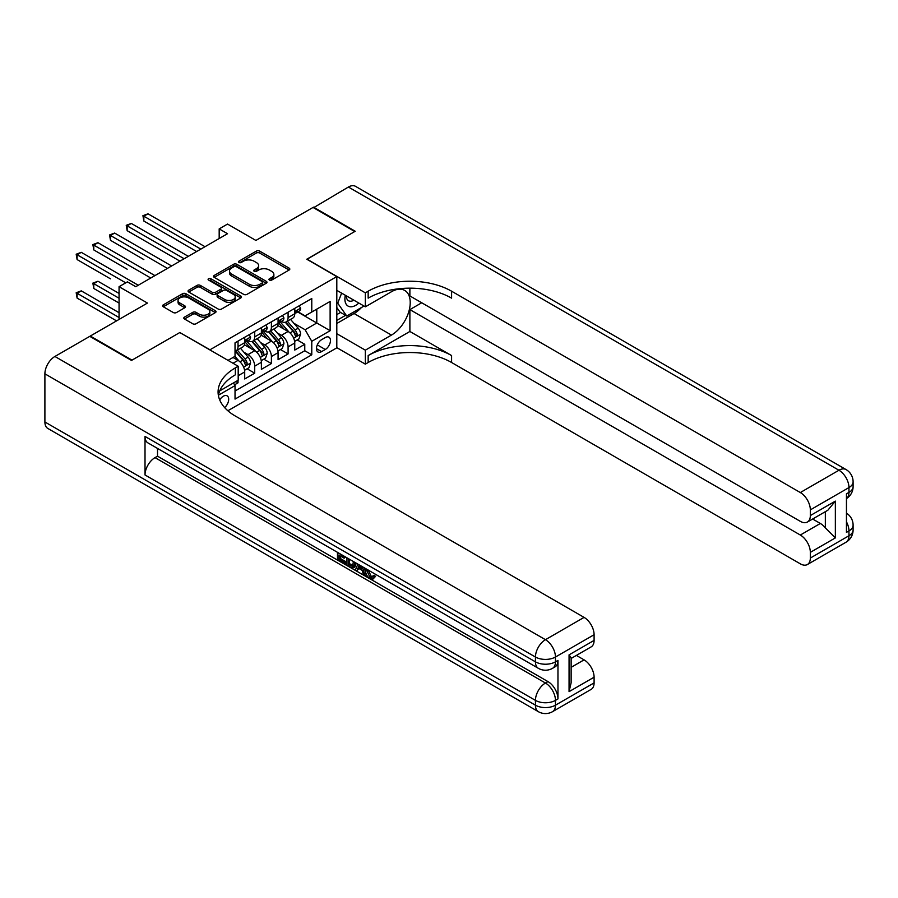 <?xml version="1.0" encoding="UTF-8"?>
<svg xmlns="http://www.w3.org/2000/svg" width="898" height="898" viewBox="0 0 898 898"><rect width="100%" height="100%" fill="white"/><g stroke="black" fill="none" stroke-linecap="round" stroke-linejoin="round"><path stroke-width="1.35" d="M269.445 280.064A1.616 0.932 0 0 0 271.735 280.064L289.134 270.017A2.312 1.336 0 0 0 289.818 269.074A2.312 1.336 0 0 0 289.134 268.132L259.657 251.103A2.312 1.336 0 0 0 256.379 251.103L238.98 261.15A1.616 0.932 0 0 0 238.509 261.812A1.616 0.932 0 0 0 238.98 262.474A1.616 0.932 0 0 0 241.27 262.474L243.526 261.172A7.409 4.277 0 0 1 254.011 261.172L256.469 262.598A7.409 4.277 0 0 1 258.635 265.617A7.409 4.277 0 0 1 256.469 268.648L254.213 269.95A1.616 0.932 0 0 0 253.741 270.612A1.616 0.932 0 0 0 254.213 271.275A1.616 0.932 0 0 0 256.502 271.275L258.759 269.972A7.409 4.277 0 0 1 269.243 269.972L271.701 271.387A7.409 4.277 0 0 1 273.868 274.418A7.409 4.277 0 0 1 271.701 277.437L269.445 278.739A1.616 0.932 0 0 0 268.973 279.401A1.616 0.932 0 0 0 269.445 280.064L269.445 278.739M224.657 407.602A7.554 4.355 120 0 0 228.496 401.047A7.554 4.355 120 0 0 227.127 395.838A7.554 4.355 120 0 0 223.344 396.209A7.554 4.355 120 0 0 219.718 399.947M184.483 317.106A2.312 1.336 0 0 0 183.809 318.049A2.312 1.336 0 0 0 184.483 318.992L192.756 323.774A2.312 1.336 0 0 0 196.033 323.774L215.363 312.616A2.312 1.336 0 0 0 216.036 311.673A2.312 1.336 0 0 0 215.363 310.719L185.875 293.702A2.312 1.336 0 0 0 182.608 293.702L163.279 304.86A2.312 1.336 0 0 0 162.594 305.803A2.312 1.336 0 0 0 163.279 306.757L173.269 312.515A2.312 1.336 0 0 0 176.547 312.515L184.808 307.745A2.312 1.336 0 0 0 185.493 306.802A2.312 1.336 0 0 0 184.808 305.859L179.858 302.996A6.196 3.581 0 0 1 178.04 300.46A6.196 3.581 0 0 1 181.867 297.159A6.196 3.581 0 0 1 188.625 297.934L208.033 309.137A6.196 3.581 0 0 1 209.84 311.673A6.196 3.581 0 0 1 206.024 314.974A6.196 3.581 0 0 1 199.266 314.199L196.033 312.336A2.312 1.336 0 0 0 192.756 312.336L184.483 317.106L184.483 318.992M179.97 332.63L209.997 349.782L336.806 276.573L306.768 259.23L354.744 231.538L313.032 207.449L255.885 240.44L227.52 224.073L219.179 228.889L227.52 233.704L135.755 286.687L127.404 281.871L119.064 286.687L119.064 319.43M179.97 332.44L131.995 360.132L90.283 336.054L147.429 303.064L119.064 286.687M243.695 294.364A2.312 1.336 0 0 0 246.961 294.364L266.291 283.207A2.312 1.336 0 0 0 266.975 282.264A2.312 1.336 0 0 0 266.291 281.321L236.814 264.293A2.312 1.336 0 0 0 233.536 264.293L214.207 275.45A2.312 1.336 0 0 0 213.533 276.404A2.312 1.336 0 0 0 214.207 277.347L243.695 294.364M209.212 280.412A1.616 0.932 0 0 1 210.85 280.647L210.85 278.717L240.821 296.026A2.312 1.336 0 0 1 241.506 296.969A2.312 1.336 0 0 1 240.821 297.911L221.503 309.069A2.312 1.336 0 0 1 218.225 309.069L188.748 292.052L197.01 287.304L197.01 285.384L188.748 290.155A2.312 1.336 0 0 0 188.064 291.098A2.312 1.336 0 0 0 188.748 292.052L188.748 290.155M197.01 287.304A2.312 1.336 0 0 1 200.288 287.304L200.288 285.384A2.312 1.336 0 0 0 197.01 285.384M200.288 285.384L212.242 292.288A2.312 1.336 0 0 0 215.52 292.288L221.009 289.122A2.312 1.336 0 0 0 221.683 288.168A2.312 1.336 0 0 0 221.009 287.225L208.561 280.041A1.616 0.932 0 0 1 208.089 279.379A1.616 0.932 0 0 1 209.088 278.515A1.616 0.932 0 0 1 210.85 278.717M90.283 336.627L90.283 336.054M234.569 384.815L238.026 382.817L235.86 381.571M238.195 375.69L244.705 371.94L244.705 378.967L254.718 373.186L247.118 368.809M243.852 352.173L248.039 354.598A9.44 5.444 60 0 1 254.718 366.159L261.385 362.298L261.385 369.336L271.398 363.555L263.81 359.178M260.532 342.542L264.73 344.967A9.44 5.444 60 0 1 271.398 356.528L278.077 352.667L278.077 359.705L288.09 353.924L288.09 346.886A9.44 5.444 -120 0 0 281.411 335.336L277.224 332.911M280.49 349.535L288.09 353.924M244.705 371.94A9.44 5.444 -120 0 0 238.026 360.379L233.02 357.483M261.385 362.298A9.44 5.444 -120 0 0 254.718 350.748L244.391 344.787M278.077 352.667A9.44 5.444 -120 0 0 271.398 341.105L261.082 335.156M325.289 337.547L321.619 339.669A7.319 4.221 120 0 0 316.848 346.112A7.319 4.221 120 0 0 317.959 351.971A7.319 4.221 120 0 0 321.619 351.612L325.289 349.49A7.319 4.221 120 0 0 330.071 343.047A7.319 4.221 120 0 0 328.949 337.188A7.319 4.221 120 0 0 325.289 337.547M227.856 410.756L336.806 347.852L336.806 276.573M233.48 382.941L235.029 385.612L235.029 399.105L311.774 354.789L311.774 341.307L305.107 329.746L293.904 323.28M235.029 385.612L218.439 395.199M228.013 360.379L235.029 356.326L235.029 342.845L311.774 298.529L311.774 312.021L330.127 301.425L330.127 330.711L311.774 341.307M247.949 340.679L248.039 340.724A9.44 5.444 60 0 0 252.765 341.195L259.432 337.334A9.44 5.444 -120 0 0 261.385 333.023L261.385 327.624M264.641 331.036L264.73 331.093A9.44 5.444 60 0 0 269.445 331.564L276.124 327.703A9.44 5.444 -120 0 0 278.077 323.381L278.077 317.993M235.029 391.012L304.77 350.748L304.77 344.293L294.757 350.074L294.757 343.036A9.44 5.444 -120 0 0 288.09 331.474L277.763 325.525M281.321 321.405L281.411 321.462A9.44 5.444 -120 0 0 286.125 321.922A9.44 5.444 -120 0 0 288.09 317.6L288.09 312.212M286.125 321.922L292.804 318.072A9.44 5.444 -120 0 0 294.757 313.75L294.757 308.362M238.026 341.105L238.026 346.505A9.44 5.444 60 0 1 236.073 350.826A9.44 5.444 60 0 1 235.029 351.208M236.073 350.826L242.752 346.976A9.44 5.444 -120 0 0 244.705 342.654L244.705 337.255M254.718 331.474L254.718 336.873A9.44 5.444 60 0 1 252.765 341.195M271.398 321.843L271.398 327.242A9.44 5.444 60 0 1 269.445 331.564M271.398 356.528L271.398 363.555M254.718 366.159L254.718 373.186M238.026 380.314L238.026 382.817M305.107 329.746L316.781 322.999L316.781 309.125L330.127 301.425M297.676 311.965L330.127 330.711M298.013 311.774L305.107 315.871L311.774 312.021M219.179 228.889L219.179 238.52M297.182 339.904L304.77 344.293M304.77 350.748L311.774 354.789M270.096 280.288L271.701 279.368A7.409 4.277 0 0 0 273.868 276.337L273.868 274.418M258.635 265.617L258.635 267.548A7.409 4.277 0 0 1 256.469 270.579L254.864 271.499M289.111 270.04L259.657 253.034A2.312 1.336 0 0 0 256.379 253.034L239.631 262.71M266.257 283.229L236.814 266.223A2.312 1.336 0 0 0 233.536 266.223L214.24 277.359L214.207 275.45M262.194 282.926A1.616 0.932 0 0 0 262.676 282.264A1.616 0.932 0 0 0 262.194 281.602L236.32 266.661A1.616 0.932 0 0 0 234.03 266.661L231.65 268.031A7.409 4.277 0 0 0 229.484 271.061A7.409 4.277 0 0 0 231.65 274.081L249.341 284.296A7.409 4.277 0 0 0 259.825 284.296L262.194 282.926L262.194 284.846A1.616 0.932 0 0 0 262.676 284.195L262.676 282.264M229.484 271.061L229.484 272.981A7.409 4.277 0 0 0 231.65 276.012L231.65 274.081M262.194 284.846L259.825 286.226A7.409 4.277 0 0 1 249.341 286.226L231.65 276.012M200.288 287.304L212.242 294.207A2.312 1.336 0 0 0 215.52 294.207L221.009 291.042A2.312 1.336 0 0 0 221.683 290.099L221.683 288.168M210.85 280.647L240.799 297.934M224.657 299.449A6.196 3.581 0 0 0 231.403 300.224A6.196 3.581 0 0 0 235.231 296.924A6.196 3.581 0 0 0 233.413 294.387L226.577 290.447A2.312 1.336 0 0 0 223.299 290.447L217.81 293.612A2.312 1.336 0 0 0 217.136 294.555A2.312 1.336 0 0 0 217.81 295.498L224.657 299.449L224.657 301.369A6.196 3.581 0 0 0 231.403 302.155A6.196 3.581 0 0 0 235.231 298.843L235.231 296.924M217.136 294.555L217.136 296.486A2.312 1.336 0 0 0 217.81 297.429L217.81 295.498M224.657 301.369L217.81 297.429M209.84 311.673L209.84 313.593A6.196 3.581 0 0 1 206.024 316.904A6.196 3.581 0 0 1 199.266 316.13L196.033 314.255A2.312 1.336 0 0 0 192.756 314.255L184.517 319.014M178.04 300.46L178.04 302.39A6.196 3.581 0 0 0 179.858 304.916L179.858 302.996M184.786 307.767L179.858 304.916M215.363 310.719L215.363 312.616L185.875 295.633A2.312 1.336 0 0 0 182.608 295.633L163.313 306.768M294.623 341.386L298.933 338.894L300.594 334.078A6.252 3.614 -120 0 0 298.158 328.208L290.537 319.385M289.01 332.092L280.299 322M284.049 329.151L278.997 323.291A14.985 8.654 -120 0 0 278.537 322.775M143.837 259.567L110.476 240.305L110.476 235.478L114.641 233.076L171.619 265.976M285.283 322.27L292.995 331.194A6.252 3.614 60 0 1 295.218 335.504C296.16 336.761 296.823 336.368 297.227 334.348A6.252 3.614 -120 0 0 294.993 330.037L287.371 321.215M285.732 322.124L294.016 331.71A3.188 1.841 60 0 1 294.825 332.956L297.227 334.348M295.218 335.504L295.678 336.245M299.18 305.803L300.594 308.261A6.252 3.614 60 0 1 299.303 311.022L296.138 312.863A6.252 3.614 -120 0 0 297.227 311.415L297.092 310.865M200.826 249.116L143.837 216.216L148.013 213.814L204.991 246.703M294.971 313.155L294.993 313.155A6.252 3.614 -120 0 0 296.138 312.863M296.419 310.955L297.227 311.415C296.834 310.472 296.16 310.865 295.218 312.571A6.252 3.614 60 0 1 294.757 313.458M196.651 251.519L143.837 221.031L143.837 216.216L142.928 215.688L148.013 213.814M143.837 221.031L142.928 215.688M345.337 295.274A15.333 8.857 120 0 0 350.321 306.779A15.333 8.857 120 0 0 358.807 303.041M346.347 295.846A10.495 6.062 120 0 0 348.514 300.751A10.495 6.062 120 0 0 350.052 301.223A10.495 6.062 120 0 0 353.857 300.19M364.004 306.05L346.74 316.017L340.061 312.156L336.806 307.531M346.74 316.017L337.727 303.198L341.633 293.13M336.806 302.671L337.727 303.198M313.525 207.741L348.402 187.031L838.945 470.238A14.155 8.172 120 0 1 846.017 469.542A14.155 14.155 0 0 1 853.1 481.799A14.155 8.172 180 0 1 848.958 487.58L810.333 509.884A14.155 8.172 -120 0 0 800.32 492.542L838.945 470.238A14.155 8.172 60 0 1 848.958 487.58L848.958 492.396L846.455 493.844L846.455 532.379L848.958 530.931L848.958 535.747A14.155 8.172 60 0 1 846.017 542.224L807.392 564.528A14.155 8.172 -120 0 0 810.333 558.051L848.958 535.747A14.155 8.172 0 0 0 853.1 529.966A14.155 14.155 0 0 1 846.017 542.224M313.525 207.157L355.238 231.246L306.936 259.32M336.806 333.697L365.34 350.164L391.449 335.089A26.547 15.322 120 0 0 408.792 311.696A26.547 15.322 120 0 0 404.717 290.424A26.547 15.322 120 0 0 391.449 291.738L365.34 306.813L365.34 292.849L368.169 291.21A58.987 34.057 180 0 1 451.593 291.21L800.32 492.542M365.34 350.164L365.34 364.139L368.169 362.5A58.987 34.057 180 0 1 451.593 362.5L800.32 563.832A14.155 8.172 -120 0 0 807.392 564.528M409.881 331.474L368.169 355.563A58.987 34.057 180 0 1 451.593 355.563L409.881 331.474L409.881 309.608L421.734 302.772M409.881 288.168L409.881 295.936L800.32 521.345A14.155 8.172 -120 0 0 807.392 522.041A14.155 8.172 -120 0 0 810.333 515.564L835.353 501.118L835.353 537.913L825.341 527.901L825.341 511.68M835.353 537.913L810.333 552.36L810.333 558.051M810.333 552.36A14.155 8.172 -120 0 0 800.32 535.028L820.334 523.467A14.155 8.172 60 0 1 825.341 527.901M409.881 309.608L800.32 535.028M348.402 187.031A14.155 8.172 -60 0 1 355.485 186.324L846.017 469.542M336.806 290.346L365.34 306.813M306.936 259.129L365.34 292.849M336.806 347.661L365.34 364.139M810.333 509.884L810.333 515.564M812.634 519.022L820.334 523.467M368.169 291.21L368.169 298.147A58.987 34.057 180 0 1 451.593 298.147L451.593 291.21M807.392 522.041L827.866 510.221L835.353 501.118M361.434 307.531A26.547 15.322 -60 0 1 354.07 313.514L336.806 323.482M336.806 320.395L345.573 315.344M336.806 314.614L340.566 312.448M368.202 570.017L371.301 576.482L372.468 576.898M367.001 569.388L366.867 570.78L369.965 577.257L371.918 577.504L374.107 575.214L375.521 576.404L373.018 579.053L370.099 578.671C367.024 576.583 365.475 573.687 365.464 569.972L365.576 568.557M358.841 568.468L356.854 570.881L355.361 570.017L357.887 564.124M364.24 567.783L366.238 574.754L364.902 575.517L363.409 574.653L362.264 570.443L357.999 567.974L356.854 570.881M340.23 555.941L340.23 558.399L346.134 561.811L346.134 563.136L344.798 563.91L337.48 559.69L337.48 552.337M345.483 556.962L344.159 558.208L338.894 555.166L338.894 559.173L340.23 558.399M145.016 436.428L535.444 661.837A14.155 8.172 120 0 0 538.373 668.325L147.946 442.905A14.155 8.172 -60 0 1 145.016 436.428L145.016 474.963A14.155 8.172 -60 0 1 155.017 457.621L157.52 456.173L547.96 681.593A14.155 8.172 60 0 1 557.961 698.925L557.961 660.4A14.155 8.172 60 0 1 555.031 666.877L552.528 668.325A14.155 8.172 -120 0 0 555.458 661.837L557.961 660.4M157.52 456.173L157.52 448.439M356.27 563.181L354.89 566.975L353.554 567.738L350.31 567.098L346.718 565.022L346.718 557.669M131.501 360.424L179.802 332.541L238.195 366.249L235.355 367.888A58.987 34.057 -0 0 0 218.079 391.977A58.987 34.057 -0 0 0 235.355 416.055L584.082 617.386A14.155 8.172 60 0 1 594.094 634.729L555.458 657.022L555.458 661.837A14.155 8.172 -0 0 1 535.444 661.837L535.444 657.022L44.9 373.815A14.155 8.172 -60 0 1 54.913 356.472L89.778 336.346L131.501 360.424M238.195 366.249L238.195 380.224L219.752 390.866M569.063 654.855L571.139 657.987L571.139 682.749L569.063 691.651L569.063 654.855L594.094 640.409L594.094 634.729M594.094 640.409A14.155 8.172 60 0 1 591.153 646.886L571.139 658.447M44.9 421.981L535.444 705.188A14.155 8.172 120 0 0 538.373 711.676L47.83 428.458A14.155 8.172 -60 0 1 44.9 421.981L44.9 373.815M576.381 655.417L584.082 659.862A14.155 8.172 60 0 1 594.094 677.204L569.063 691.651M557.961 698.925L555.458 700.373L555.458 705.188L594.094 682.895L594.094 677.204M594.094 682.895A14.155 8.172 60 0 1 591.153 689.372L552.528 711.676A14.155 8.172 -120 0 0 555.458 705.188A14.155 8.172 -0 0 1 535.444 705.188L535.444 700.373L145.016 474.963M235.355 367.888L235.355 374.825A58.987 34.057 -0 0 0 218.394 395.434M338.894 559.173L344.798 562.575L346.134 561.811M344.798 562.575L344.798 563.91M338.894 553.157L344.159 556.872L344.742 556.536M344.159 556.872L344.159 558.208M338.894 553.83L339.478 553.494M354.833 562.35L353.554 567.738M348.132 558.489L348.132 564.505L352.555 566.245L353.419 561.542M354.935 563.922L356.237 563.169M349.468 559.263L349.468 563.731L353.891 565.471M348.132 564.505L349.468 563.731M350.198 565.695L351.533 564.921M362.377 566.717L364.902 575.517M359.211 564.887L358.425 566.885L361.838 568.861L361.052 565.953M360.053 565.37L359.761 566.122L361.344 567.031M358.425 566.885L359.761 566.122M369.965 577.257L371.301 576.482M366.867 570.78L368.146 570.05M372.771 575.988L374.185 577.178L375.521 576.404M374.185 577.178L373.018 579.053M277.931 351.017L282.241 348.525L283.914 343.709A6.252 3.614 -120 0 0 281.478 337.839L273.856 329.016M272.33 341.723L263.619 331.631M267.368 338.782L262.317 332.934A14.985 8.654 -120 0 0 261.846 332.406M127.157 269.198L93.785 249.936L93.785 245.12L97.961 242.707L154.939 275.607M268.592 331.901L276.303 340.825A6.252 3.614 60 0 1 278.537 345.135C279.48 346.392 280.142 346.011 280.535 343.979A6.252 3.614 -120 0 0 278.313 339.669L270.68 330.846M269.052 331.755L277.336 341.341A3.188 1.841 60 0 1 278.133 342.587L280.535 343.979M278.537 345.135L278.986 345.876M261.251 360.648L265.561 358.156L267.222 353.341A6.252 3.614 -120 0 0 264.798 347.47L257.165 338.647M255.638 351.354L246.928 341.262M250.688 348.413L245.625 342.565A14.985 8.654 -120 0 0 245.165 342.037M110.476 278.829L77.105 259.567L77.105 254.751L81.269 252.338L138.258 285.238M251.911 341.532L259.623 350.456A6.252 3.614 60 0 1 261.846 354.766C262.788 356.023 263.462 355.642 263.855 353.61A6.252 3.614 -120 0 0 261.621 349.3L253.999 340.477M252.36 341.386L260.644 350.983A3.188 1.841 60 0 1 261.453 352.229L263.855 353.61M261.846 354.766L262.306 355.507M244.559 370.279L248.869 367.798L250.542 362.972A6.252 3.614 -120 0 0 248.106 357.101L240.484 348.278M238.958 360.985L234.962 356.36M233.996 358.044L233.345 357.303M119.064 293.421L97.961 281.242L93.785 283.645L93.785 288.471L119.064 303.064M235.22 351.163L242.931 360.087A6.252 3.614 60 0 1 245.165 364.397C246.108 365.654 246.77 365.273 247.163 363.241A6.252 3.614 -120 0 0 244.941 358.931L237.319 350.108M235.68 351.017L243.964 360.614A3.188 1.841 60 0 1 244.761 361.86L247.163 363.241M245.165 364.397L245.614 365.138M93.785 288.471L92.864 283.117L119.064 298.248M92.864 283.117L97.961 281.242M119.064 312.695L81.269 290.873L77.105 293.287L77.105 298.102L116.56 320.878M77.105 298.102L76.184 292.748L119.064 317.51M76.184 292.748L81.269 290.873M282.5 315.434L283.914 317.892A6.252 3.614 60 0 1 282.623 320.665L279.446 322.494A6.252 3.614 -120 0 0 280.535 321.046L280.401 320.496M184.135 258.747L127.157 225.847L131.333 223.445L188.311 256.334M278.279 322.786L278.313 322.786A6.252 3.614 -120 0 0 279.446 322.494M279.727 320.586L280.535 321.046C280.142 320.103 279.48 320.496 278.537 322.202A6.252 3.614 60 0 1 278.077 323.1M179.97 261.161L127.157 230.663L127.157 225.847L126.236 225.319L131.333 223.445M127.157 230.663L126.236 225.319M265.808 325.076L267.222 327.523A6.252 3.614 60 0 1 265.931 330.296L262.766 332.125A6.252 3.614 -120 0 0 263.855 330.689L263.72 330.127M167.455 268.379L109.556 234.95L114.641 233.076M261.599 332.417L261.621 332.417A6.252 3.614 -120 0 0 262.766 332.125M263.047 330.217L263.855 330.689C263.462 329.746 262.788 330.127 261.846 331.845A6.252 3.614 60 0 1 261.385 332.731M110.476 240.305L109.556 234.95M249.128 334.707L250.542 337.165A6.252 3.614 60 0 1 249.251 339.927L246.074 341.756A6.252 3.614 -120 0 0 247.163 340.32L247.04 339.758M150.763 278.01L92.864 244.582L97.961 242.707M244.907 342.048L244.941 342.048A6.252 3.614 -120 0 0 246.074 341.756M246.355 339.848L247.163 340.32C246.77 339.377 246.108 339.758 245.165 341.476A6.252 3.614 60 0 1 244.705 342.363M93.785 249.936L92.864 244.582M125.742 282.825L76.184 254.224L81.269 252.338M77.105 259.567L76.184 254.224M233.02 363.263L238.026 360.379M248.039 354.598L254.718 350.748M264.73 344.967L271.398 341.105M281.411 335.336L288.09 331.474M288.09 317.6L294.757 313.75M238.026 346.505L244.705 342.654M254.718 336.873L261.385 333.023M271.398 327.242L278.077 323.381M288.09 346.886L294.757 343.036M317.286 344.877L325.289 349.49M316.444 348.626L321.619 351.612M271.701 279.368L271.701 277.437M254.213 271.275L254.213 269.95M256.469 270.579L256.469 268.648M238.98 262.474L238.98 261.15M256.379 253.034L256.379 251.103M259.657 253.034L259.657 251.103M289.134 270.017L289.134 268.132M233.536 266.223L233.536 264.293M236.814 266.223L236.814 264.293M266.291 283.207L266.291 281.321M249.341 286.226L249.341 284.296M259.825 286.226L259.825 284.296M212.242 294.207L212.242 292.288M215.52 294.207L215.52 292.288M221.009 291.042L221.009 289.122M240.821 297.911L240.821 296.026M192.756 314.255L192.756 312.336M196.033 314.255L196.033 312.336M199.266 316.13L199.266 314.199M184.808 307.745L184.808 305.859M163.279 306.757L163.279 304.86M182.608 295.633L182.608 293.702M185.875 295.633L185.875 293.702M293.668 338.176L300.561 334.202M294.993 330.037L298.158 328.208M290.009 332.911L292.995 331.194M300.561 308.194L294.757 311.539M368.169 355.563L368.169 362.5M451.593 355.563L451.593 362.5M846.455 521.839A14.155 8.172 60 0 1 848.958 530.931A14.155 8.172 180 0 0 853.1 525.15A14.155 14.155 0 0 0 846.455 513.151M848.958 492.396A14.155 8.172 60 0 1 846.455 498.603A14.155 14.155 0 0 0 853.1 486.615A14.155 8.172 0 0 1 848.958 492.396M354.07 313.514L391.449 335.089M54.913 356.472L545.456 639.69L584.082 617.386M155.017 457.621L545.456 683.03L547.96 681.593M571.139 667.337L584.082 659.862M545.456 639.69A14.155 8.172 120 0 0 535.444 657.022A14.155 8.172 180 0 0 555.458 657.022A14.155 8.172 -120 0 0 545.456 639.69M545.456 683.03A14.155 8.172 120 0 0 535.444 700.373A14.155 8.172 180 0 0 555.458 700.373A14.155 8.172 -120 0 0 545.456 683.03M276.977 347.807L283.869 343.833M278.313 339.669L281.478 337.839M273.329 342.542L276.303 340.825M260.297 357.449L267.189 353.464M261.621 349.3L264.798 347.47M256.637 352.184L259.623 350.456M243.605 367.08L250.497 363.095M244.941 358.931L248.106 357.101M239.957 361.815L242.931 360.087M283.869 317.825L278.077 321.17M267.189 327.456L261.385 330.801M250.497 337.087L244.705 340.432M853.1 525.15L853.1 529.966M853.1 481.799L853.1 486.615M538.373 668.325A14.155 14.155 0 0 0 552.528 668.325M538.373 711.676A14.155 14.155 0 0 0 552.528 711.676"/></g></svg>

